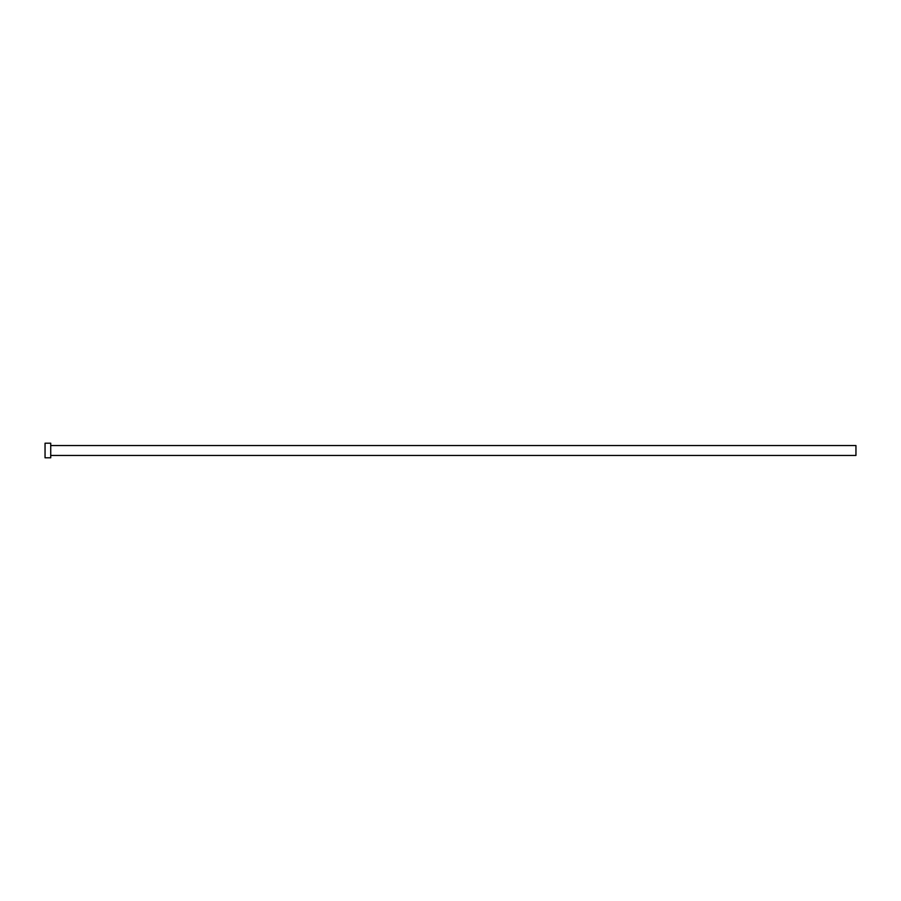 <?xml version="1.0" encoding="UTF-8"?>
<svg xmlns="http://www.w3.org/2000/svg" width="901" height="901" viewBox="0 0 901 901"><rect width="100%" height="100%" fill="white"/><g stroke="black" fill="none" stroke-linecap="round" stroke-linejoin="round"><path stroke-width="1.35" d="M50.726 445.556L855.95 445.556L855.95 455.444L50.726 455.444M50.726 450.5L50.726 457.798L45.05 457.798L45.05 443.202L50.726 443.202L50.726 450.5"/></g></svg>
